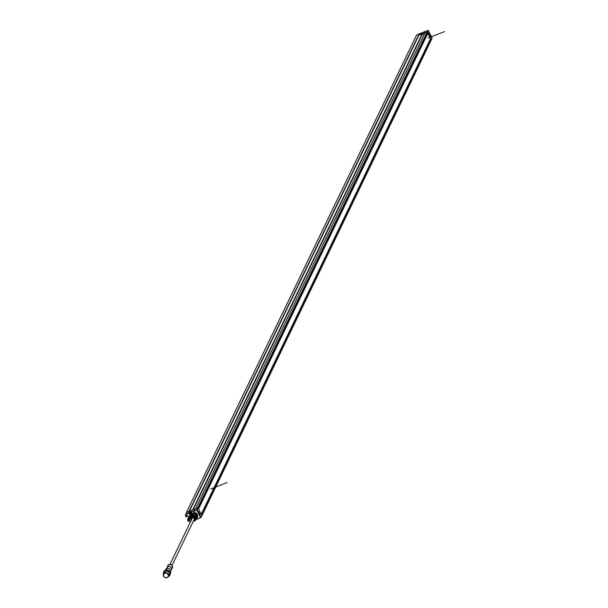 <?xml version="1.0" encoding="UTF-8"?>
<svg xmlns="http://www.w3.org/2000/svg" width="608" height="608" viewBox="0 0 608 608"><rect width="100%" height="100%" fill="white"/><g stroke="black" fill="none" stroke-linecap="round" stroke-linejoin="round"><path stroke-width="0.91" d="M201.894 515.728L201.005 517.309L201.894 515.728L201.552 514.809L431.049 38.768L430.479 38.745L201.271 514.269M195.487 508.888L198.185 508.235L201.917 515.698L431.414 39.657L431.049 38.768M188.974 517.507L189.202 518.616L188.761 517.948L187.75 519.764L188.191 520.433L187.538 519.924L188.898 517.355M195.069 512.567L194.355 512.445L193.739 511.062L194.514 509.246L186.496 512.384L188.982 511.412L418.479 35.37L422.294 34.033L192.896 509.876M418.904 35.203L189.407 511.244L192.797 510.082M198.185 508.235L198.55 508.942L428.047 32.9L427.492 32.057L198.185 508.235L197.524 508.068L196.901 510.112L198.185 508.235M424.984 32.9L427.492 32.057L197.638 508.06M192.941 509.861L422.18 34.352L424.642 33.554M424.886 31.586L422.568 32.498L424.901 31.57L424.012 33.204L418.479 35.37M186.329 514.482L185.364 515.645L186.109 515.797L186.512 514.718L185.85 514.262L186.496 512.384L415.956 36.434M201.932 515.66L431.414 39.657M189.339 511.275L418.752 35.401M427.074 32.004L197.577 508.052M197.76 518.784L197.098 517.514A0.562 0.509 25.7 0 1 197.083 517.469M188.746 517.058L187.674 519.794M188.267 518.046L187.576 519.787M185.987 513.775L185.394 515.538M191.322 515.797A1.444 1.307 -154.3 0 0 189.491 517.476A1.444 1.307 -154.3 0 0 190.403 518.236M194.948 512.84A2.751 2.485 -154.3 0 0 193.314 513.182M192.979 513.41A2.751 2.485 -154.3 0 0 192.888 513.494L191.756 513.106M192.766 513.562L191.854 513.175L192.766 513.585M192.66 513.547A2.782 2.516 -154.3 0 0 192.432 514.079L192.516 513.836M191.832 514.338L191.436 514.17L191.832 514.338M185.934 514.277L188.951 512.536L189.445 513.19M188.951 512.536L191.619 511.495L191.474 512.255L193.739 511.062M191.847 513.198L191.315 512.278L191.892 513.076L191.474 512.255L193.8 511.351M185.85 514.262L188.746 513.015L189.187 514.041A1.52 1.368 -154.3 0 0 191.163 514.824L191.566 514.999M186.337 514.528L185.934 515.622L186.337 514.528L185.873 514.277M185.364 515.645L185.98 516.367M185.98 513.714L185.356 515.584L186.223 517.013L185.41 515.744M186.078 516.298L186.398 516.922L186.983 515.85L186.405 516.944M187.576 515.614L186.116 516.184L187.568 515.622L187.895 516.055M197.076 516.998L197.022 517.651M190.061 521.687L190.669 521.451M189.901 521.482L189.787 521.945M189.833 521.368L188.67 520.79L188.237 521.261L188.526 520.95M189.293 518.122L188.092 520.501M189.795 520.022L188.336 520.592M189.772 519.908L188.313 520.478L189.369 518.267M188.419 516.276L189.878 519.802M189.392 516.747A1.444 1.307 25.7 0 1 189.483 516.291M189.78 515.934A1.398 1.262 -154.3 0 0 189.529 516.314M190.38 518.183A1.398 1.262 25.7 0 1 190.144 515.774A1.398 1.262 25.7 0 1 191.3 515.835M191.148 516.473A0.699 0.631 -154.3 0 0 190.129 516.671A0.699 0.631 -154.3 0 0 190.479 517.545M190.509 517.469A0.699 0.631 25.7 0 1 190.144 516.633M190.699 516.329A0.57 0.517 -154.3 0 0 190.585 517.317M197.106 517.537L197.699 518.692L200.526 517.59L196.749 510.196L193.861 511.016L194.636 509.2L197.524 508.068M197.608 515.956A2.827 2.554 -154.3 0 0 194.986 512.78A0.562 0.509 25.7 0 1 194.514 512.46L193.922 511.305M200.716 517.674L197.843 518.806L200.686 517.507L196.688 509.907L193.861 511.016M198.368 511.913L199.971 515.052M199.933 514.953L198.322 511.769M201.909 515.713L200.997 517.324L197.243 510.028L201.005 517.112L200.754 517.651M192.06 514.626L192.394 514.17M197.357 515.386A2.782 2.508 -154.3 0 0 196.734 514.186M195.67 513.418A2.782 2.508 -154.3 0 0 194.066 513.198M192.455 514.094L192.478 513.471M192.272 514.117L192.265 513.38M191.543 515.037L192.029 513.866L191.642 515.204M191.482 511.662L191.315 512.278A1.072 0.973 -154.3 0 0 190.623 512.08M169.936 564.444L192.25 518.168A1.216 1.094 -154.3 0 0 192.227 518.214M193.093 513.266L191.269 515.903L193.093 513.266A3.154 2.85 -154.3 0 1 193.359 513.16L193.101 513.707L195.928 514.079L196.194 513.54L193.359 513.16M195.928 514.079A3.154 2.85 25.7 0 1 196.179 514.254L197.44 516.724A3.154 2.85 25.7 0 1 197.425 516.998L197.684 516.45A3.154 2.85 -154.3 0 0 197.699 516.177L196.437 513.707A3.154 2.85 -154.3 0 0 196.194 513.54M196.437 513.707L196.179 514.254M197.44 516.724L197.699 516.177M197.425 516.998L196.832 517.818M191.664 515.766A2.751 2.485 25.7 0 1 196.726 515.592A2.751 2.485 25.7 0 1 196.787 517.72M196.87 517.91L196.536 518.609A3.154 2.85 25.7 0 1 196.513 518.882L196.848 518.183A3.154 2.85 -154.3 0 0 196.87 517.91L195.601 515.44A3.154 2.85 -154.3 0 0 195.358 515.272L192.523 514.892A3.154 2.85 -154.3 0 0 192.257 514.999L190.357 517.788A3.154 2.85 25.7 0 0 190.342 518.062L191.604 520.532M196.513 518.882L194.948 520.972A3.154 2.85 25.7 0 1 194.682 521.079L193.587 521.033M190.357 517.788L192.257 514.999M191.923 515.69A3.154 2.85 25.7 0 1 192.189 515.592L195.024 515.964L195.358 515.272M192.523 514.892L192.189 515.592M195.024 515.964A3.154 2.85 25.7 0 1 195.267 516.131L195.601 515.44M196.536 518.609L195.267 516.131M195.518 519.65A2.455 2.212 -154.3 0 0 193.321 516.192A2.455 2.212 -154.3 0 0 191.11 517.53M193.99 519.825A1.216 1.094 -154.3 0 0 193.086 517.879A1.216 1.094 -154.3 0 0 191.93 518.829M164.791 572.804A2.804 2.531 25.7 0 1 168.545 576.422A2.804 2.531 25.7 0 1 164.122 576.931A2.804 2.531 25.7 0 1 164.791 572.804M168.18 576.354A2.455 2.212 -154.3 0 0 164.95 573.108A2.455 2.212 -154.3 0 0 163.772 574.233M169.282 574.887A2.804 2.531 -154.3 0 0 165.536 571.269A2.804 2.531 -154.3 0 0 164.236 572.455L163.499 573.99A3.504 3.162 25.7 0 1 169.214 571.33A3.504 3.162 25.7 0 1 168.545 576.414L169.282 574.887M163.62 573.732A3.268 2.949 25.7 0 1 169.556 572.242A3.268 2.949 25.7 0 1 168.667 576.164M170.08 574.826A3.504 3.162 -154.3 0 0 165.49 570.129A3.504 3.162 -154.3 0 0 163.788 571.794M170.369 572.637L170.628 572.09A2.804 2.531 -154.3 0 0 165.809 569.293A2.804 2.531 -154.3 0 0 165.581 569.658L165.323 570.205M167.094 567.606A2.333 2.105 25.7 0 1 171.418 569.301A2.333 2.105 25.7 0 1 171.296 569.635M171.372 569.468L172.17 567.826A2.333 2.105 -154.3 0 0 169.039 564.817A2.333 2.105 -154.3 0 0 167.96 565.805L167.17 567.446M167.542 566.671A2.569 2.318 25.7 0 1 172.155 565.645A2.569 2.318 25.7 0 1 171.745 568.7M167.01 577.478A2.455 2.212 25.7 0 1 163.727 574.317A2.455 2.212 25.7 0 1 167.595 573.876A2.455 2.212 25.7 0 1 167.01 577.478M191.33 512.316A1.17 1.056 -154.3 0 0 189.597 512.772M191.687 513.775A1.17 1.056 -154.3 0 0 191.839 513.198M189.559 513.783A1.17 1.056 25.7 0 1 190.555 512.308A1.17 1.056 25.7 0 1 191.634 513.889A1.17 1.056 25.7 0 1 189.559 513.783M190.076 513.585L190.167 513.403A2.082 0.768 -121.1 0 1 190.091 513.289L190.19 513.167A2.082 0.866 10.6 0 0 190.281 513.198L190.646 513.076A2.082 0.585 78 0 0 190.676 513.205L190.775 513.274A2.082 0.783 -6.2 0 0 190.912 513.258L190.889 513.608A2.082 0.768 58.9 0 0 190.965 513.707L190.874 513.836A2.082 0.882 -165.9 0 1 190.745 513.806L190.418 513.92A2.082 0.585 -102 0 1 190.372 513.813L190.274 513.745A2.082 0.783 173.8 0 1 190.152 513.737L190.061 513.676M190.54 513.676L190.304 513.205M425.053 31.525L424.361 33.668M424.012 33.204L424.262 33.698M422.271 32.931L417.073 34.641L415.956 36.374L186.466 512.407M417.08 34.808L419.946 33.524M427.774 33.463L430.479 38.752L201.256 514.231M424.133 33.151L427.021 32.026L427.964 30.4L425.015 31.54L427.872 30.415M201.909 515.516L431.406 39.474L427.682 32.194L428.351 30.613M431.429 39.596L432.06 37.84L431.406 39.474M429.415 32.703L430.859 36.199L429.278 32.695M429.202 32.878L430.882 36.252M421.488 33.242A1.072 0.973 -154.3 0 0 420.812 33.508M420.614 33.584A1.17 1.056 25.7 0 1 421.678 33.166M422.066 33.014A1.17 1.056 -154.3 0 0 420.599 33.592L420.637 33.501M210.672 489.014L227.096 482.585M428.078 38.046L444.501 31.616M430.57 38.699L201.286 514.3M192.675 509.968L422.172 33.926M422.309 34.466L193.169 509.778M425.03 32.802L195.533 508.85M188.298 516.23L189.726 518.974L188.358 516.291M190.076 521.656L189.871 521.261M188.67 520.79L188.26 520.95M187.705 519.908L188.252 520.98M188.313 516.184L187.758 515.668M186.063 516.146L187.515 515.576M186.109 515.797L185.706 515.956M191.383 511.898L190.866 512.103M189.696 512.559L189.058 513.129L189.521 513.699M189.187 514.041L189.438 513.874A1.284 1.163 -154.3 0 0 191.11 514.535L191.208 514.33M191.467 514.178L191.68 514.71M185.47 515.531L185.888 514.284M187.933 516.093L187.705 515.683M196.24 519.262L197.577 518.746M197.684 518.867L196.072 519.498L197.706 518.867M187.538 519.924L188.404 521.261M188.222 521.238L187.56 519.939M198.588 511.548L200.192 514.687M199.88 514.854L198.375 511.678M192.272 514.003L192.493 513.471L192.272 514.003M191.794 514.315L192.189 513.342M191.094 517.552A2.462 2.219 25.7 0 1 195.54 517.606A2.462 2.219 25.7 0 1 195.51 519.68M191.094 519.566A2.455 2.212 25.7 0 1 193.184 516.466A2.455 2.212 25.7 0 1 193.428 520.988M191.566 519.574A1.748 1.581 25.7 0 1 194.659 518.388A1.748 1.581 25.7 0 1 193.625 520.57M415.994 36.336L417.073 34.641M431.422 39.634L432.06 37.818L427.941 30.4M430.753 35.994L429.225 32.824M188.229 518.084L188.731 517.028M424.984 32.84L195.502 508.858M186.451 512.43L185.858 514.216M186.344 517.036L187.044 515.827M196.665 516.473L196.445 516.937M191.17 517.385L191.345 520.045M195.586 519.521L193.405 521.041M171.418 569.301L170.78 571.687M167.276 567.302L165.809 569.293M171.996 565.44L194.309 519.164M419.74 33.926L422.302 32.923M432.06 37.818L428.389 30.643"/></g></svg>
